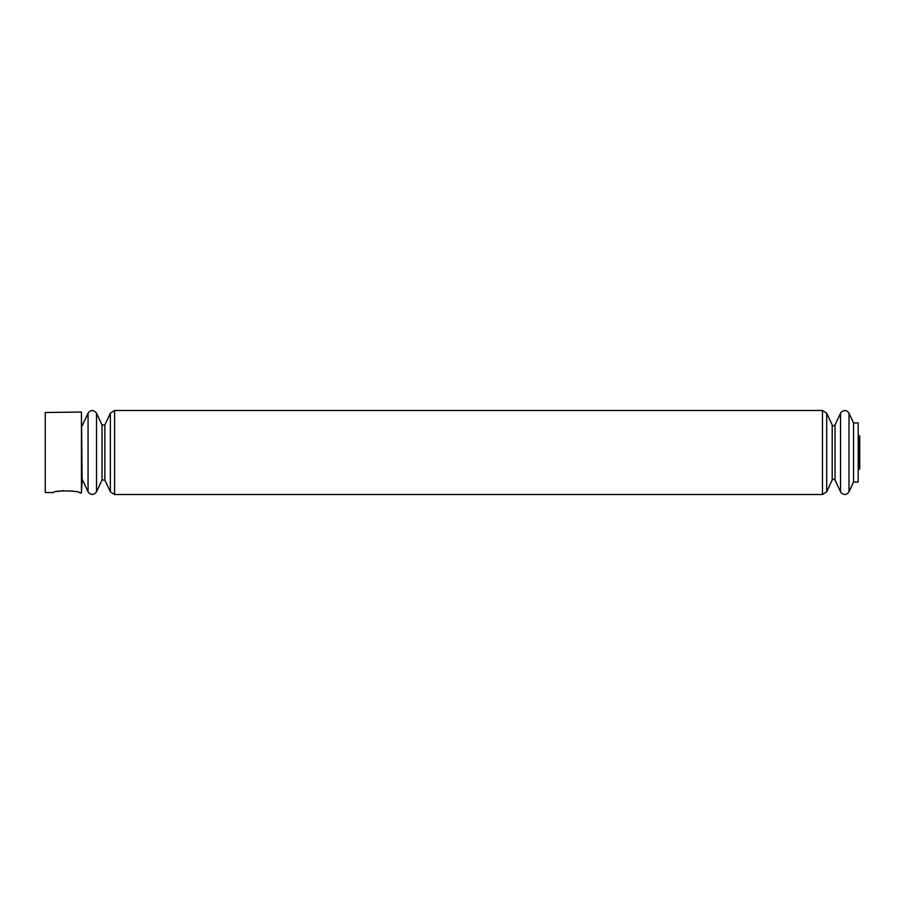 <?xml version="1.0" encoding="UTF-8"?>
<svg xmlns="http://www.w3.org/2000/svg" width="905" height="905" viewBox="0 0 905 905"><rect width="100%" height="100%" fill="white"/><g stroke="black" fill="none" stroke-linecap="round" stroke-linejoin="round"><path stroke-width="1.36" d="M81.439 492.965L81.439 412.035L45.25 412.51L45.25 492.49L53.497 492.603C52.682 490.159 80.805 490.555 79.957 492.942L81.439 492.965L82.129 479.729L81.439 412.035M75.5 491.653L72.31 491.019M63.384 490.634L57.354 491.551M853.551 422.929L853.551 482.071L858.189 482.071L858.189 422.929L853.551 422.929L849.003 413.178C846.741 409.999 844.127 409.671 841.152 412.194L840.541 413.178L840.541 491.822L841.152 492.806C844.127 495.329 846.741 495.001 849.003 491.822L849.003 413.178M858.189 470.159L858.89 469.537L858.89 435.463L858.189 434.841M835.032 424.988C833.482 426.006 832.543 426.006 832.204 424.988L832.204 480.012C832.543 478.994 833.482 478.994 835.032 480.012L835.032 424.988L840.541 413.178M832.204 480.012L826.695 491.822L826.695 413.178L822.464 410.485L114.584 410.485L110.353 413.178L110.353 491.822L114.584 494.515L114.584 410.485M826.695 491.822L822.464 494.515L822.464 410.485M96.518 491.822L96.518 413.178C93.701 409.648 90.885 409.648 88.057 413.178L88.057 491.822C90.885 495.352 93.701 495.352 96.518 491.822L102.027 480.012L102.027 424.988L104.844 424.988L110.353 413.178M102.027 480.012L104.844 480.012L104.844 424.988M858.63 468.066L859.75 468.767L859.75 436.233L858.63 436.934M859.75 452.5L859.75 436.233L858.89 435.463M858.89 469.537L859.75 468.767M853.551 482.071L849.003 491.822M835.032 480.012L840.541 491.822M832.204 424.988L826.695 413.178M822.464 494.515L114.584 494.515M104.844 480.012L110.353 491.822M102.027 424.988L96.518 413.178M82.129 479.107L88.057 491.822M82.129 425.893L88.057 413.178"/></g></svg>
